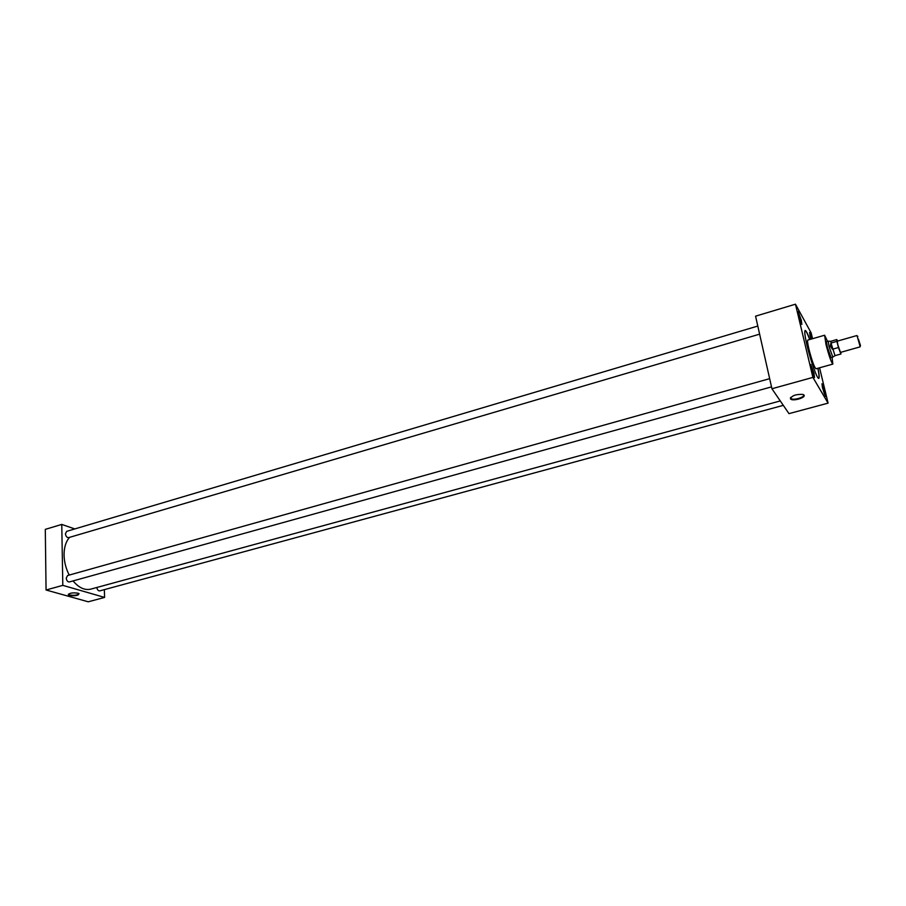 <?xml version="1.0" encoding="UTF-8"?>
<svg xmlns="http://www.w3.org/2000/svg" width="906" height="906" viewBox="0 0 906 906"><rect width="100%" height="100%" fill="white"/><g stroke="black" fill="none" stroke-linecap="round" stroke-linejoin="round"><path stroke-width="1.36" d="M790.462 398.844L790.632 399.048C792.829 401.505 806.012 397.677 804.03 395.141L802.886 394.416C795.876 394.144 791.731 395.616 790.462 398.844M790.44 397.87L791.097 398.685C793.939 400.509 804.958 397.156 803.747 394.823M69.547 595.48C75.923 596.114 78.992 595.446 78.777 593.498L77.973 593.181C72.639 592.49 69.411 593.022 68.278 594.755L69.547 595.48M68.426 594.143L69.694 594.993C74.315 595.661 77.429 595.231 79.06 593.702M801.334 320.35L798.129 311.449L798.628 315.435L801.833 324.359L801.334 320.35M801.663 324.257L798.039 311.63M813.973 373.272L810.802 364.461L811.334 368.742L814.505 377.587L813.973 373.272M814.335 377.485L810.7 364.631M812.116 338.833L809.636 332.423L810.904 339.184M811.855 338.912L809.545 332.604M825.004 392.207L822.014 383.793L822.557 388.006L825.559 396.443L825.004 392.207M825.389 396.341L821.912 383.974M96.84 587.496C97.282 589.806 98.256 590.938 99.751 590.882L783.305 405.356M757.801 326.058L66.704 531.335L65.447 533.725C65.821 536.352 66.874 537.643 68.607 537.632L759.624 334.155M769.658 378.663L67.599 575.525L66.251 578.073C66.602 580.678 67.633 581.969 69.366 581.946L771.516 386.873M827.518 341.347L824.63 335.22L825.978 344.416C828.979 355.865 831.266 362.423 832.829 364.099L832.07 357.36M824.63 335.22L807.79 340.078C807.246 340.543 807.642 343.601 808.956 349.274C811.923 360.679 814.245 367.19 815.955 368.81L832.829 364.099M809.817 339.501C807.586 333.476 806.034 330.464 805.174 330.475C804.279 331.211 804.924 336.296 807.11 345.741C810.689 360.996 817.325 379.467 818.775 378.368C819.511 377.915 819.25 374.552 817.982 368.244M809.692 339.535C807.518 333.702 806 330.69 805.106 330.497M69.592 537.337C65.878 541.505 64.032 547.451 64.066 555.197C64.258 562.162 65.979 568.787 69.241 575.072M73.058 580.927C78.833 587.79 84.756 590.531 90.827 589.127L780.281 400.928M826.521 341.63L827.212 346.749L831.074 357.644M74.79 528.934L61.767 524.427L62.808 585.355L104.586 597.416L104.36 589.636M812.557 338.708L811.198 333.012L795.468 304.201L755.57 316.171L771.935 388.753L788.979 413.634L828.084 403.136L819.568 367.802M818.707 378.368C819.364 377.745 819.081 374.382 817.858 368.278M104.586 597.416L88.244 601.799L46.059 589.999L45.3 529.364L61.767 524.427M62.808 585.355L46.059 589.999M795.468 304.201L812.909 377.394L771.935 388.753M812.909 377.394L828.084 403.136M824.12 393.408L824.856 394.665L824.403 391.698L823.067 387.236L822.184 385.707L822.489 387.734M822.807 386.771L822.455 386.171M822.433 387.406L823.067 387.236M823.996 390.35L823.475 388.583M823.633 391.913L824.403 391.698M824.72 393.77L824.539 392.592M811.64 338.969L809.828 334.28L810.111 336.194M812.954 374.359L813.781 375.752L813.339 372.728L811.946 368.074L810.995 366.432L811.312 368.674M800.281 321.12L801.097 322.593L800.689 319.75L799.318 315.152L798.345 313.374L798.639 315.469M810.462 335.435L810.1 334.79M810.1 336.126L810.734 335.933M811.617 338.98L811.13 337.27M811.663 367.587L811.278 366.93M811.244 368.278L811.946 368.074M812.909 371.313L812.365 369.478M812.501 372.955L813.339 372.728M813.645 374.835L813.463 373.634M799.024 314.609L798.639 313.906M798.616 315.356L799.318 315.152M800.281 318.357L799.738 316.545M799.896 319.977L800.689 319.75M800.972 321.732L800.813 320.611M858.446 339.195L860.507 345.673L858.446 339.195M860.077 346.341L857.144 336.001M856.85 335.56L837.269 341.154L837.823 344.744L840.462 352.4L860.066 346.873M832.807 357.066L828.933 346.273L828.299 341.211M832.512 349.274L830.224 346.058L830.972 343L835.015 355.65L840.915 354.008L840.825 352.298M837.631 341.052L836.804 339.546L836.918 341.358L838.446 347.542L840.915 354.008M838.446 347.542L832.58 349.206M836.804 339.546L830.927 341.268L831.062 343.034L836.918 341.358M790.745 398.436L790.632 399.048M790.825 397.326L791.097 398.685M860.507 345.673L859.873 346.647M832.727 357.179L830.961 357.677M835.015 355.65L832.659 357.168M830.927 341.268L828.129 341.211M828.175 341.154L826.408 341.664M857.857 336.353L856.804 335.843"/></g></svg>
